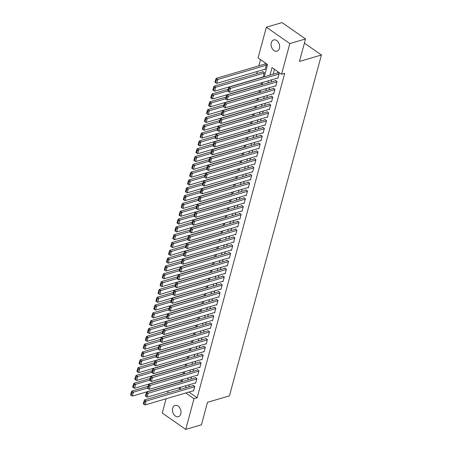 <?xml version="1.0" encoding="UTF-8"?>
<svg xmlns="http://www.w3.org/2000/svg" width="452" height="452" viewBox="0 0 452 452"><rect width="100%" height="100%" fill="white"/><g stroke="black" fill="none" stroke-linecap="round" stroke-linejoin="round"><path stroke-width="0.68" d="M279.415 48.387A5.87 4.113 73.6 0 1 277.008 51.183A5.87 4.113 73.6 0 1 272.449 48.94A5.87 4.113 73.6 0 1 271.296 42.725A5.87 4.113 73.6 0 1 273.703 39.923A5.87 4.113 73.6 0 1 278.268 42.172A5.87 4.113 73.6 0 1 279.415 48.387M180.8 413.885A5.87 4.113 73.6 0 1 178.393 416.687A5.87 4.113 73.6 0 1 173.828 414.439A5.87 4.113 73.6 0 1 172.675 408.224A5.87 4.113 73.6 0 1 175.082 405.421A5.87 4.113 73.6 0 1 179.647 407.67A5.87 4.113 73.6 0 1 180.8 413.885M264.29 76.8L267.601 64.529L258.081 57.896L266.364 27.205L282.054 22.6L305.524 38.962L299.461 61.444L321.428 54.991L229.452 395.867L207.485 402.314L201.422 424.795L185.732 429.4L162.257 413.038L166.116 398.749M167.63 393.133L168.223 390.929M260.516 59.591L258.832 65.834M257.318 71.444L256.719 73.648M277.517 78.089L277.878 78.337L279.144 73.648L277.562 72.54L277.455 72.936M275.409 85.903L275.771 86.157L277.036 81.467L275.449 80.36L275.347 80.75M273.296 93.722L273.663 93.976L274.929 89.287L273.341 88.18L273.234 88.569M271.189 101.542L271.55 101.796L272.816 97.101L271.228 95.999L271.127 96.389M269.076 109.361L269.443 109.61L270.708 104.92L269.121 103.813L269.013 104.209M266.968 117.175L267.33 117.43L268.595 112.74L267.013 111.633L266.906 112.023M264.861 124.995L265.222 125.249L266.488 120.56L264.9 119.452L264.799 119.842M262.748 132.815L263.115 133.069L264.38 128.374L262.793 127.272L262.685 127.662M260.64 140.634L261.002 140.883L262.267 136.193L260.685 135.086L260.578 135.481M258.533 148.448L258.894 148.702L260.16 144.013L258.572 142.905L258.471 143.295M256.42 156.268L256.787 156.522L258.052 151.832L256.465 150.725L256.357 151.115M254.312 164.087L254.674 164.342L255.939 159.646L254.357 158.545L254.25 158.934M252.205 171.907L252.566 172.155L253.832 167.466L252.244 166.359L252.143 166.754M250.092 179.721L250.453 179.975L251.724 175.286L250.137 174.178L250.029 174.568M247.984 187.54L248.346 187.795L249.611 183.105L248.024 181.998L247.922 182.388M245.871 195.36L246.238 195.614L247.504 190.919L245.916 189.817L245.809 190.207M243.764 203.18L244.125 203.428L245.391 198.739L243.809 197.631L243.701 198.027M241.656 210.994L242.018 211.248L243.283 206.558L241.696 205.451L241.594 205.841M239.543 218.813L239.91 219.067L241.176 214.378L239.588 213.271L239.481 213.66M237.436 226.633L237.797 226.887L239.063 222.192L237.481 221.09L237.373 221.48M235.328 234.452L235.69 234.701L236.955 230.011L235.368 228.904L235.266 229.3M233.215 242.266L233.582 242.521L234.848 237.831L233.26 236.724L233.153 237.114M231.108 250.086L231.469 250.34L232.735 245.651L231.153 244.543L231.045 244.933M229 257.906L229.362 258.16L230.627 253.465L229.04 252.363L228.932 252.753M226.887 265.725L227.249 265.974L228.52 261.284L226.932 260.177L226.825 260.572M224.78 273.539L225.141 273.793L226.407 269.104L224.819 267.996L224.717 268.386M222.666 281.359L223.034 281.613L224.299 276.923L222.712 275.816L222.604 276.206M220.559 289.178L220.921 289.433L222.186 284.737L220.604 283.636L220.497 284.025M218.452 296.998L218.813 297.246L220.079 292.557L218.491 291.45L218.389 291.845M216.338 304.812L216.706 305.066L217.971 300.377L216.384 299.269L216.276 299.659M214.231 312.631L214.593 312.886L215.858 308.196L214.276 307.089L214.169 307.479M212.124 320.451L212.485 320.705L213.751 316.01L212.163 314.908L212.061 315.298M210.01 328.271L210.378 328.519L211.643 323.83L210.056 322.722L209.948 323.118M207.903 336.085L208.265 336.339L209.53 331.649L207.948 330.542L207.841 330.932M205.796 343.904L206.157 344.158L207.423 339.469L205.835 338.362L205.728 338.751M203.682 351.724L204.044 351.978L205.31 347.283L203.728 346.181L203.62 346.571M201.575 359.543L201.937 359.792L203.202 355.102L201.615 353.995L201.513 354.391M199.462 367.357L199.829 367.612L201.095 362.922L199.507 361.815L199.4 362.205M197.355 375.177L197.716 375.431L198.982 370.742L197.4 369.634L197.292 370.024M195.247 382.997L195.609 383.251L196.874 378.556L195.287 377.454L195.185 377.844M263.126 77.139L264.347 72.619L262.765 71.518L262.657 71.908M180.856 382.053L181.45 379.849M182.97 374.233L183.563 372.03M185.077 366.414L185.67 364.21M187.184 358.594L187.778 356.391M189.298 350.78L189.891 348.577M191.405 342.961L191.998 340.757M193.512 335.141L194.111 332.938M195.626 327.321L196.219 325.118M197.733 319.507L198.326 317.304M199.84 311.688L200.439 309.484M201.954 303.868L202.547 301.665M204.061 296.049L204.654 293.845M206.174 288.235L206.767 286.031M208.282 280.415L208.875 278.212M210.389 272.596L210.982 270.392M212.502 264.776L213.095 262.572M214.61 256.962L215.203 254.758M216.717 249.142L217.316 246.939M218.83 241.323L219.423 239.119M220.938 233.503L221.531 231.3M223.045 225.689L223.644 223.486M225.158 217.87L225.751 215.666M227.266 210.05L227.859 207.847M229.379 202.23L229.972 200.027M231.486 194.416L232.079 192.213M233.594 186.597L234.187 184.393M235.707 178.777L236.3 176.574M237.814 170.958L238.407 168.754M239.922 163.144L240.52 160.94M242.035 155.324L242.628 153.121M244.142 147.505L244.735 145.301M246.25 139.685L246.848 137.481M248.363 131.871L248.956 129.667M250.47 124.051L251.063 121.848M252.583 116.232L253.176 114.028M254.691 108.412L255.284 106.209M256.798 100.598L257.391 98.395M258.911 92.779L259.505 90.575M261.019 84.959L261.612 82.756M264.827 69.241L265.194 69.495L266.46 64.805L264.872 63.698L264.765 64.088M188.919 392.053L197.151 397.794L284.692 73.337L281.556 74.258L272.042 67.625L270.019 75.117M274.471 69.32L273.155 74.196M271.641 79.812L271.047 82.015M269.533 87.631L268.934 89.835M267.42 95.445L266.827 97.649M265.313 103.265L264.719 105.469M263.205 111.085L262.606 113.288M261.092 118.904L260.499 121.108M258.985 126.724L258.391 128.922M256.872 134.538L256.278 136.741M254.764 142.357L254.171 144.561M252.657 150.177L252.063 152.38M250.544 157.997L249.95 160.194M248.436 165.811L247.843 168.014M246.329 173.63L245.73 175.834M244.216 181.45L243.622 183.653M242.108 189.269L241.515 191.467M240.001 197.083L239.402 199.287M237.888 204.903L237.294 207.106M235.78 212.722L235.187 214.926M233.667 220.542L233.074 222.74M231.56 228.356L230.966 230.56M229.452 236.176L228.859 238.379M227.339 243.995L226.746 246.199M225.232 251.815L224.638 254.013M223.124 259.629L222.525 261.832M221.011 267.448L220.418 269.652M218.904 275.268L218.31 277.471M216.796 283.088L216.197 285.285M214.683 290.902L214.09 293.105M212.576 298.721L211.982 300.925M210.462 306.541L209.869 308.744M208.355 314.36L207.762 316.558M206.248 322.174L205.654 324.378M204.134 329.994L203.541 332.197M202.027 337.813L201.434 340.017M199.92 345.633L199.321 347.831M197.806 353.447L197.213 355.651M195.699 361.267L195.106 363.47M193.592 369.086L192.993 371.29M191.478 376.906L190.885 379.104M189.371 384.72L188.778 386.923M193.134 390.816L193.501 391.065L194.767 386.375L193.179 385.268L193.072 385.663M321.428 54.991L304.405 43.126M305.524 38.962L289.834 43.573L281.556 74.258M266.364 27.205L289.834 43.573M197.151 397.794L194.01 398.715L185.732 429.4M185.778 392.974L194.01 398.715M268.505 80.733L267.906 82.936M266.392 88.552L265.799 90.756M264.284 96.372L263.691 98.57M262.177 104.186L261.578 106.389M260.064 112.006L259.471 114.209M257.956 119.825L257.363 122.029M255.843 127.645L255.25 129.843M253.736 135.459L253.143 137.662M251.628 143.278L251.035 145.482M249.515 151.098L248.922 153.301M247.408 158.918L246.815 161.115M245.3 166.732L244.701 168.935M243.187 174.551L242.594 176.755M241.08 182.371L240.487 184.574M238.972 190.19L238.373 192.388M236.859 198.004L236.266 200.208M234.752 205.824L234.159 208.027M232.639 213.643L232.045 215.847M230.531 221.463L229.938 223.661M228.424 229.277L227.831 231.48M226.311 237.097L225.717 239.3M224.203 244.916L223.61 247.12M222.096 252.736L221.497 254.934M219.983 260.55L219.389 262.753M217.875 268.369L217.282 270.573M215.768 276.189L215.169 278.392M213.655 284.009L213.061 286.206M211.547 291.822L210.954 294.026M209.434 299.642L208.841 301.846M207.327 307.462L206.733 309.665M205.219 315.281L204.626 317.479M203.106 323.095L202.513 325.299M200.999 330.915L200.405 333.118M198.891 338.734L198.292 340.938M196.778 346.554L196.185 348.752M194.671 354.368L194.077 356.571M192.563 362.188L191.964 364.391M190.45 370.007L189.857 372.211M188.343 377.827L187.749 380.025M186.23 385.641L185.636 387.844M178.512 387.912L180.054 388.986L180.501 387.324M182.015 381.708L182.614 379.505M184.128 373.894L184.721 371.691M186.235 366.075L186.829 363.871M188.348 358.255L188.942 356.052M190.456 350.436L191.049 348.232M192.563 342.622L193.157 340.418M194.676 334.802L195.27 332.599M196.784 326.982L197.377 324.779M198.891 319.163L199.49 316.959M201.004 311.349L201.598 309.145M203.112 303.529L203.705 301.326M205.219 295.71L205.818 293.506M207.332 287.89L207.926 285.687M209.44 280.076L210.033 277.873M211.553 272.257L212.146 270.053M213.66 264.437L214.254 262.233M215.768 256.617L216.361 254.414M217.881 248.803L218.474 246.6M219.988 240.984L220.582 238.78M222.096 233.164L222.695 230.961M224.209 225.345L224.802 223.141M226.316 217.525L226.91 215.327M228.424 209.711L229.023 207.508M230.537 201.891L231.13 199.688M232.644 194.072L233.238 191.868M234.757 186.252L235.351 184.054M236.865 178.438L237.458 176.235M238.972 170.619L239.566 168.415M241.085 162.799L241.679 160.596M243.193 154.98L243.786 152.782M245.3 147.166L245.899 144.962M247.413 139.346L248.007 137.142M249.521 131.526L250.114 129.323M251.628 123.707L252.227 121.509M253.742 115.893L254.335 113.689M255.849 108.073L256.442 105.87M257.962 100.254L258.555 98.05M260.07 92.434L260.663 90.236M262.177 84.62L262.77 82.417M193.603 390.675L145.03 404.941L146.086 401.031L144.499 399.924L143.261 403.822L143.894 404.263L144.634 401.529L144.002 401.082M193.541 385.522L144.499 399.924M194.659 386.765L144.634 401.529M143.894 404.263L145.03 404.941M147.979 386.33L131.809 391.082L133.396 392.189L147.522 388.036M180.919 381.833L132.34 396.093L131.21 395.415L131.944 392.681L131.312 392.24L130.571 394.975L131.21 395.415M131.944 392.681L133.396 392.189L132.34 396.093M131.312 392.24L131.809 391.082M195.716 382.861L147.137 397.122L148.194 393.212L146.606 392.11L145.369 396.003L146.007 396.444L146.742 393.709L146.109 393.268M195.654 377.708L146.606 392.11M196.767 378.951L146.742 393.709M146.007 396.444L147.137 397.122M197.823 375.041L149.25 389.308L150.301 385.398L148.719 384.29L147.482 388.183L148.115 388.624L148.855 385.889L148.222 385.449M197.761 369.889L148.719 384.29M198.88 371.132L148.855 385.889M148.115 388.624L149.25 389.308M199.931 367.222L151.358 381.488L152.414 377.578L150.827 376.471L149.589 380.364L150.222 380.81L150.962 378.07L150.33 377.629M199.869 362.069L150.827 376.471M200.987 363.312L150.962 378.07M150.222 380.81L151.358 381.488M202.044 359.402L153.465 373.668L154.522 369.759L152.934 368.651L151.702 372.55L152.335 372.99L153.075 370.256L152.437 369.809M201.982 354.249L152.934 368.651M203.095 355.492L153.075 370.256M152.335 372.99L153.465 373.668M150.092 378.516L133.922 383.262L135.504 384.369L149.629 380.222M183.026 374.013L134.453 388.279L133.317 387.601L134.058 384.861L133.419 384.42L132.685 387.155L133.317 387.601M134.058 384.861L135.504 384.369L134.453 388.279M133.419 384.42L133.922 383.262M152.2 370.696L136.029 375.442L137.617 376.55L151.742 372.403M185.134 366.193L136.56 380.46L135.425 379.782L136.165 377.047L135.532 376.601L134.792 379.341L135.425 379.782M136.165 377.047L137.617 376.55L136.56 380.46M135.532 376.601L136.029 375.442M154.307 362.877L138.137 367.629L139.725 368.73L153.849 364.583M187.247 358.374L138.668 372.64L137.538 371.962L138.272 369.227L137.64 368.781L136.905 371.521L137.538 371.962M138.272 369.227L139.725 368.73L138.668 372.64M137.64 368.781L138.137 367.629M156.42 355.057L140.25 359.809L141.832 360.916L155.957 356.764M189.354 350.56L140.781 364.82L139.645 364.142L140.386 361.408L139.753 360.967L139.013 363.702L139.645 364.142M140.386 361.408L141.832 360.916L140.781 364.82M139.753 360.967L140.25 359.809M204.151 351.588L155.578 365.849L156.635 361.939L155.047 360.837L153.81 364.73L154.443 365.171L155.183 362.436L154.55 361.995M204.089 346.435L155.047 360.837M205.208 347.678L155.183 362.436M154.443 365.171L155.578 365.849M158.528 347.243L142.357 351.989L143.945 353.097L158.07 348.95M191.462 342.74L142.888 357.007L141.758 356.329L142.493 353.588L141.86 353.148L141.12 355.882L141.758 356.329M142.493 353.588L143.945 353.097L142.888 357.007M141.86 353.148L142.357 351.989M206.265 343.769L157.686 358.035L158.742 354.125L157.155 353.018L155.917 356.911L156.556 357.351L157.29 354.617L156.658 354.176M206.197 338.616L157.155 353.018M207.315 339.859L157.29 354.617M156.556 357.351L157.686 358.035M160.635 339.424L144.465 344.17L146.052 345.277L160.177 341.13M193.575 334.921L145.002 349.187L143.866 348.509L144.606 345.774L143.968 345.328L143.233 348.068L143.866 348.509M144.606 345.774L146.052 345.277L145.002 349.187M143.968 345.328L144.465 344.17M208.372 335.949L159.799 350.215L160.85 346.305L159.268 345.198L158.03 349.091L158.663 349.537L159.403 346.797L158.765 346.356M208.31 330.796L159.268 345.198M209.429 332.039L159.403 346.797M158.663 349.537L159.799 350.215M162.748 331.604L146.578 336.356L148.166 337.458L162.285 333.31M195.682 327.101L147.109 341.367L145.973 340.689L146.714 337.955L146.081 337.508L145.341 340.249L145.973 340.689M146.714 337.955L148.166 337.458L147.109 341.367M146.081 337.508L146.578 336.356M210.479 328.129L161.906 342.396L162.963 338.486L161.375 337.378L160.138 341.277L160.771 341.718L161.511 338.983L160.878 338.537M210.417 322.977L161.375 337.378M211.536 324.22L161.511 338.983M160.771 341.718L161.906 342.396M164.856 323.785L148.685 328.536L150.273 329.644L164.398 325.491M197.795 319.287L149.216 333.548L148.087 332.87L148.821 330.135L148.188 329.694L147.448 332.429L148.087 332.87M148.821 330.135L150.273 329.644L149.216 333.548M148.188 329.694L148.685 328.536M212.593 320.315L164.014 334.576L165.07 330.666L163.483 329.564L162.245 333.457L162.884 333.898L163.618 331.163L162.986 330.723M212.53 315.163L163.483 329.564M213.643 316.406L163.618 331.163M162.884 333.898L164.014 334.576M214.7 312.496L166.127 326.762L167.178 322.852L165.596 321.745L164.358 325.638L164.991 326.078L165.731 323.344L165.093 322.903M214.638 307.343L165.596 321.745M215.757 308.586L165.731 323.344M164.991 326.078L166.127 326.762M216.807 304.676L168.234 318.942L169.291 315.033L167.703 313.925L166.466 317.818L167.099 318.264L167.839 315.524L167.206 315.084M216.745 299.523L167.703 313.925M217.864 300.766L167.839 315.524M167.099 318.264L168.234 318.942M218.921 296.857L170.342 311.123L171.398 307.213L169.811 306.106L168.573 310.004L169.212 310.445L169.946 307.71L169.314 307.264M218.858 291.704L169.811 306.106M219.971 292.947L169.946 307.71M169.212 310.445L170.342 311.123M221.028 289.043L172.455 303.303L173.506 299.393L171.924 298.292L170.686 302.185L171.319 302.625L172.059 299.891L171.427 299.45M220.966 283.89L171.924 298.292M222.085 285.133L172.059 299.891M171.319 302.625L172.455 303.303M223.135 281.223L174.562 295.489L175.619 291.58L174.031 290.472L172.794 294.365L173.427 294.806L174.167 292.071L173.534 291.63M223.073 276.07L174.031 290.472M224.192 277.313L174.167 292.071M173.427 294.806L174.562 295.489M225.249 273.403L176.67 287.67L177.726 283.76L176.139 282.653L174.907 286.545L175.54 286.992L176.28 284.251L175.642 283.811M225.186 268.251L176.139 282.653M226.299 269.494L176.28 284.251M175.54 286.992L176.67 287.67M227.356 265.584L178.783 279.85L179.839 275.94L178.252 274.833L177.014 278.731L177.647 279.172L178.387 276.438L177.755 275.991M227.294 260.431L178.252 274.833M228.413 261.674L178.387 276.438M177.647 279.172L178.783 279.85M229.469 257.77L180.89 272.031L181.947 268.121L180.359 267.019L179.122 270.912L179.76 271.353L180.495 268.618L179.862 268.177M229.401 252.617L180.359 267.019M230.52 253.86L180.495 268.618M179.76 271.353L180.89 272.031M231.577 249.95L183.003 264.217L184.054 260.307L182.472 259.199L181.235 263.092L181.868 263.533L182.608 260.798L181.97 260.358M231.514 244.798L182.472 259.199M232.633 246.041L182.608 260.798M181.868 263.533L183.003 264.217M233.684 242.131L185.111 256.397L186.167 252.487L184.58 251.38L183.342 255.273L183.975 255.719L184.715 252.979L184.083 252.538M233.622 236.978L184.58 251.38M234.741 238.221L184.715 252.979M183.975 255.719L185.111 256.397M235.797 234.311L187.218 248.577L188.275 244.668L186.687 243.56L185.45 247.459L186.088 247.899L186.823 245.165L186.19 244.718M235.735 229.158L186.687 243.56M236.848 230.401L186.823 245.165M186.088 247.899L187.218 248.577M166.969 315.971L150.798 320.717L152.38 321.824L166.505 317.677M199.903 311.468L151.33 325.734L150.194 325.056L150.934 322.316L150.296 321.875L149.561 324.609L150.194 325.056M150.934 322.316L152.38 321.824L151.33 325.734M150.296 321.875L150.798 320.717M169.076 308.151L152.906 312.897L154.494 314.004L168.613 309.857M202.01 303.648L153.437 317.914L152.301 317.236L153.042 314.502L152.409 314.055L151.669 316.796L152.301 317.236M153.042 314.502L154.494 314.004L153.437 317.914M152.409 314.055L152.906 312.897M171.184 300.331L155.013 305.083L156.601 306.185L170.726 302.038M204.123 295.828L155.544 310.095L154.415 309.417L155.149 306.682L154.516 306.236L153.776 308.976L154.415 309.417M155.149 306.682L156.601 306.185L155.544 310.095M154.516 306.236L155.013 305.083M173.297 292.512L157.126 297.263L158.708 298.371L172.833 294.218M206.231 288.014L157.658 302.275L156.522 301.597L157.262 298.862L156.624 298.422L155.889 301.156L156.522 301.597M157.262 298.862L158.708 298.371L157.658 302.275M156.624 298.422L157.126 297.263M175.404 284.698L159.234 289.444L160.822 290.551L174.947 286.404M208.338 280.195L159.765 294.461L158.629 293.783L159.37 291.043L158.737 290.602L157.997 293.337L158.629 293.783M159.37 291.043L160.822 290.551L159.765 294.461M158.737 290.602L159.234 289.444M177.512 276.878L161.341 281.624L162.929 282.732L177.054 278.585M210.451 272.375L161.872 286.641L160.742 285.963L161.477 283.229L160.844 282.782L160.11 285.523L160.742 285.963M161.477 283.229L162.929 282.732L161.872 286.641M160.844 282.782L161.341 281.624M179.625 269.059L163.454 273.81L165.036 274.912L179.161 270.765M212.559 264.556L163.986 278.822L162.85 278.144L163.59 275.409L162.957 274.963L162.217 277.703L162.85 278.144M163.59 275.409L165.036 274.912L163.986 278.822M162.957 274.963L163.454 273.81M181.732 261.239L165.562 265.991L167.15 267.098L181.275 262.945M214.666 256.742L166.093 271.002L164.963 270.324L165.698 267.59L165.065 267.149L164.325 269.884L164.963 270.324M165.698 267.59L167.15 267.098L166.093 271.002M165.065 267.149L165.562 265.991M183.84 253.425L167.669 258.171L169.257 259.278L183.382 255.131M216.779 248.922L168.206 263.188L167.07 262.51L167.811 259.77L167.172 259.329L166.438 262.064L167.07 262.51M167.811 259.77L169.257 259.278L168.206 263.188M167.172 259.329L167.669 258.171M185.953 245.605L169.782 250.351L171.37 251.459L185.489 247.312M218.887 241.102L170.314 255.369L169.178 254.691L169.918 251.956L169.285 251.51L168.545 254.25L169.178 254.691M169.918 251.956L171.37 251.459L170.314 255.369M169.285 251.51L169.782 250.351M188.06 237.786L171.89 242.538L173.478 243.639L187.603 239.492M221 233.283L172.421 247.549L171.291 246.871L172.026 244.136L171.393 243.69L170.653 246.43L171.291 246.871M172.026 244.136L173.478 243.639L172.421 247.549M171.393 243.69L171.89 242.538M190.173 229.966L174.003 234.718L175.585 235.825L189.71 231.673M223.107 225.469L174.534 239.729L173.398 239.052L174.139 236.317L173.5 235.876L172.766 238.611L173.398 239.052M174.139 236.317L175.585 235.825L174.534 239.729M173.5 235.876L174.003 234.718M237.905 226.497L189.332 240.758L190.382 236.848L188.8 235.746L187.563 239.639L188.196 240.08L188.936 237.345L188.298 236.904M237.842 221.344L188.8 235.746M238.961 222.587L188.936 237.345M188.196 240.08L189.332 240.758M240.012 218.678L191.439 232.944L192.495 229.034L190.908 227.927L189.67 231.819L190.303 232.26L191.043 229.526L190.411 229.085M239.95 213.525L190.908 227.927M241.069 214.768L191.043 229.526M190.303 232.26L191.439 232.944M242.125 210.858L193.546 225.124L194.603 221.214L193.015 220.107L191.778 224L192.416 224.446L193.151 221.706L192.518 221.265M242.063 205.705L193.015 220.107M243.176 206.948L193.151 221.706M192.416 224.446L193.546 225.124M244.233 203.038L195.659 217.305L196.71 213.395L195.128 212.287L193.891 216.186L194.524 216.627L195.264 213.892L194.631 213.446M244.17 197.886L195.128 212.287M245.289 199.129L195.264 213.892M194.524 216.627L195.659 217.305M192.281 222.152L176.11 226.898L177.698 228.006L191.817 223.859M225.215 217.649L176.642 231.916L175.506 231.238L176.246 228.497L175.613 228.057L174.873 230.791L175.506 231.238M176.246 228.497L177.698 228.006L176.642 231.916M175.613 228.057L176.11 226.898M194.388 214.333L178.218 219.079L179.806 220.186L193.931 216.039M227.328 209.83L178.749 224.096L177.619 223.418L178.354 220.683L177.721 220.237L176.981 222.977L177.619 223.418M178.354 220.683L179.806 220.186L178.749 224.096M177.721 220.237L178.218 219.079M196.501 206.513L180.331 211.265L181.913 212.367L196.038 208.219M229.435 202.01L180.862 216.276L179.726 215.598L180.467 212.864L179.828 212.417L179.094 215.158L179.726 215.598M180.467 212.864L181.913 212.367L180.862 216.276M179.828 212.417L180.331 211.265M198.609 198.694L182.438 203.445L184.026 204.553L198.151 200.4M231.543 194.196L182.97 208.457L181.834 207.779L182.574 205.044L181.941 204.603L181.201 207.338L181.834 207.779M182.574 205.044L184.026 204.553L182.97 208.457M181.941 204.603L182.438 203.445M246.34 195.224L197.767 209.485L198.823 205.575L197.236 204.473L195.998 208.366L196.637 208.807L197.371 206.072L196.739 205.632M246.278 190.072L197.236 204.473M247.397 191.315L197.371 206.072M196.637 208.807L197.767 209.485M200.716 190.88L184.546 195.626L186.134 196.733L200.259 192.586M233.656 186.377L185.077 200.643L183.947 199.965L184.687 197.225L184.049 196.784L183.314 199.518L183.947 199.965M184.687 197.225L186.134 196.733L185.077 200.643M184.049 196.784L184.546 195.626M248.453 187.405L199.874 201.671L200.931 197.761L199.343 196.654L198.112 200.547L198.744 200.987L199.485 198.253L198.846 197.812M248.391 182.252L199.343 196.654M249.504 183.495L199.485 198.253M198.744 200.987L199.874 201.671M202.829 183.06L186.659 187.806L188.241 188.913L202.366 184.766M235.763 178.557L187.19 192.823L186.054 192.145L186.795 189.411L186.162 188.964L185.422 191.704L186.054 192.145M186.795 189.411L188.241 188.913L187.19 192.823M186.162 188.964L186.659 187.806M250.561 179.585L201.987 193.851L203.044 189.942L201.456 188.834L200.219 192.727L200.852 193.173L201.592 190.433L200.959 189.993M250.498 174.432L201.456 188.834M251.617 175.675L201.592 190.433M200.852 193.173L201.987 193.851M204.937 175.24L188.767 179.992L190.354 181.094L204.479 176.947M237.871 170.737L189.298 185.004L188.168 184.326L188.902 181.591L188.269 181.145L187.529 183.885L188.168 184.326M188.902 181.591L190.354 181.094L189.298 185.004M188.269 181.145L188.767 179.992M252.674 171.766L204.095 186.032L205.151 182.122L203.564 181.015L202.326 184.913L202.965 185.354L203.699 182.619L203.067 182.173M252.606 166.613L203.564 181.015M253.725 167.856L203.699 182.619M202.965 185.354L204.095 186.032M207.044 167.421L190.88 172.172L192.462 173.28L206.587 169.127M239.984 162.923L191.411 177.184L190.275 176.506L191.015 173.771L190.377 173.331L189.642 176.065L190.275 176.506M191.015 173.771L192.462 173.28L191.411 177.184M190.377 173.331L190.88 172.172M254.781 163.946L206.208 178.212L207.259 174.302L205.677 173.201L204.44 177.094L205.072 177.534L205.813 174.8L205.174 174.359M254.719 158.799L205.677 173.201M255.838 160.042L205.813 174.8M205.072 177.534L206.208 178.212M209.157 159.607L192.987 164.353L194.575 165.46L208.694 161.313M242.091 155.104L193.518 169.37L192.382 168.692L193.123 165.952L192.49 165.511L191.75 168.246L192.382 168.692M193.123 165.952L194.575 165.46L193.518 169.37M192.49 165.511L192.987 164.353M256.889 156.132L208.315 170.398L209.372 166.489L207.784 165.381L206.547 169.274L207.18 169.715L207.92 166.98L207.287 166.539M256.826 150.979L207.784 165.381M257.945 152.222L207.92 166.98M207.18 169.715L208.315 170.398M211.265 151.787L195.094 156.533L196.682 157.641L210.807 153.494M244.204 147.284L195.626 161.55L194.496 160.872L195.23 158.138L194.597 157.691L193.857 160.432L194.496 160.872M195.23 158.138L196.682 157.641L195.626 161.55M194.597 157.691L195.094 156.533M259.002 148.312L210.423 162.579L211.479 158.669L209.892 157.562L208.654 161.454L209.293 161.901L210.027 159.16L209.395 158.72M258.94 143.16L209.892 157.562M260.053 144.403L210.027 159.16M209.293 161.901L210.423 162.579M213.378 143.968L197.208 148.719L198.79 149.821L212.915 145.674M246.312 139.465L197.739 153.731L196.603 153.053L197.343 150.318L196.705 149.872L195.97 152.612L196.603 153.053M197.343 150.318L198.79 149.821L197.739 153.731M196.705 149.872L197.208 148.719M261.109 140.493L212.536 154.759L213.587 150.849L212.005 149.742L210.768 153.64L211.4 154.081L212.141 151.347L211.502 150.9M261.047 135.34L212.005 149.742M262.166 136.583L212.141 151.347M211.4 154.081L212.536 154.759M215.485 136.148L199.315 140.9L200.903 142.007L215.022 137.854M248.419 131.651L199.846 145.911L198.71 145.233L199.451 142.499L198.818 142.058L198.078 144.793L198.71 145.233M199.451 142.499L200.903 142.007L199.846 145.911M198.818 142.058L199.315 140.9M263.217 132.673L214.643 146.94L215.7 143.03L214.112 141.928L212.875 145.821L213.508 146.262L214.248 143.527L213.615 143.086M263.154 127.526L214.112 141.928M264.273 128.769L214.248 143.527M213.508 146.262L214.643 146.94M217.593 128.334L201.422 133.08L203.01 134.188L217.135 130.04M250.532 123.831L201.954 138.097L200.824 137.419L201.558 134.679L200.925 134.238L200.185 136.973L200.824 137.419M201.558 134.679L203.01 134.188L201.954 138.097M200.925 134.238L201.422 133.08M265.33 124.859L216.751 139.126L217.807 135.216L216.22 134.108L214.988 138.001L215.621 138.442L216.355 135.707L215.723 135.267M265.267 119.707L216.22 134.108M266.381 120.95L216.355 135.707M215.621 138.442L216.751 139.126M219.706 120.514L203.536 125.26L205.118 126.368L219.243 122.221M252.64 116.011L204.067 130.278L202.931 129.6L203.671 126.865L203.033 126.419L202.298 129.159L202.931 129.6M203.671 126.865L205.118 126.368L204.067 130.278M203.033 126.419L203.536 125.26M267.437 117.04L218.864 131.306L219.915 127.396L218.333 126.289L217.096 130.182L217.728 130.628L218.469 127.888L217.836 127.447M267.375 111.887L218.333 126.289M268.494 113.13L218.469 127.888M217.728 130.628L218.864 131.306M221.813 112.695L205.643 117.447L207.231 118.548L221.356 114.401M254.747 108.192L206.174 122.458L205.038 121.78L205.779 119.045L205.146 118.599L204.406 121.339L205.038 121.78M205.779 119.045L207.231 118.548L206.174 122.458M205.146 118.599L205.643 117.447M269.545 109.22L220.971 123.486L222.028 119.577L220.44 118.469L219.203 122.368L219.841 122.808L220.576 120.074L219.943 119.627M269.482 104.067L220.44 118.469M270.601 105.31L220.576 120.074M219.841 122.808L220.971 123.486M223.921 104.875L207.75 109.627L209.338 110.734L223.463 106.582M256.86 100.378L208.282 114.638L207.152 113.96L207.892 111.226L207.253 110.785L206.519 113.52L207.152 113.96M207.892 111.226L209.338 110.734L208.282 114.638M207.253 110.785L207.75 109.627M271.658 101.401L223.079 115.667L224.135 111.757L222.548 110.655L221.316 114.548L221.949 114.989L222.689 112.254L222.051 111.813M271.595 96.253L222.548 110.655M272.709 97.496L222.689 112.254M221.949 114.989L223.079 115.667M226.034 97.061L209.864 101.807L211.446 102.915L225.571 98.768M258.968 92.558L210.395 106.825L209.259 106.147L209.999 103.406L209.366 102.966L208.626 105.7L209.259 106.147M209.999 103.406L211.446 102.915L210.395 106.825M209.366 102.966L209.864 101.807M273.765 93.587L225.192 107.853L226.249 103.943L224.661 102.836L223.424 106.728L224.056 107.169L224.797 104.435L224.164 103.994M273.703 88.434L224.661 102.836M274.822 89.677L224.797 104.435M224.056 107.169L225.192 107.853M228.141 89.242L211.971 93.988L213.559 95.095L227.684 90.948M261.075 84.739L212.502 99.005L211.372 98.327L212.107 95.592L211.474 95.146L210.734 97.886L211.372 98.327M212.107 95.592L213.559 95.095L212.502 99.005M211.474 95.146L211.971 93.988M275.878 85.767L227.299 100.033L228.356 96.123L226.768 95.016L225.531 98.909L226.169 99.355L226.904 96.615L226.271 96.174M275.81 80.614L226.768 95.016M276.929 81.857L226.904 96.615M226.169 99.355L227.299 100.033M263.126 71.766L214.084 86.174L215.666 87.276L264.245 73.009M263.188 76.919L214.615 91.185L213.48 90.507L214.22 87.773L213.581 87.326L212.847 90.067L213.48 90.507M214.22 87.773L215.666 87.276L214.615 91.185M213.581 87.326L214.084 86.174M277.986 77.947L229.413 92.214L230.463 88.304L228.881 87.196L227.644 91.095L228.277 91.536L229.017 88.801L228.379 88.355M277.923 72.795L228.881 87.196M279.042 74.038L229.017 88.801M228.277 91.536L229.413 92.214M265.234 63.952L216.192 78.354L217.779 79.462L266.352 65.195M265.296 69.105L216.723 83.366L215.587 82.688L216.327 79.953L215.694 79.512L214.954 82.247L215.587 82.688M216.327 79.953L217.779 79.462L216.723 83.366M215.694 79.512L216.192 78.354"/></g></svg>

